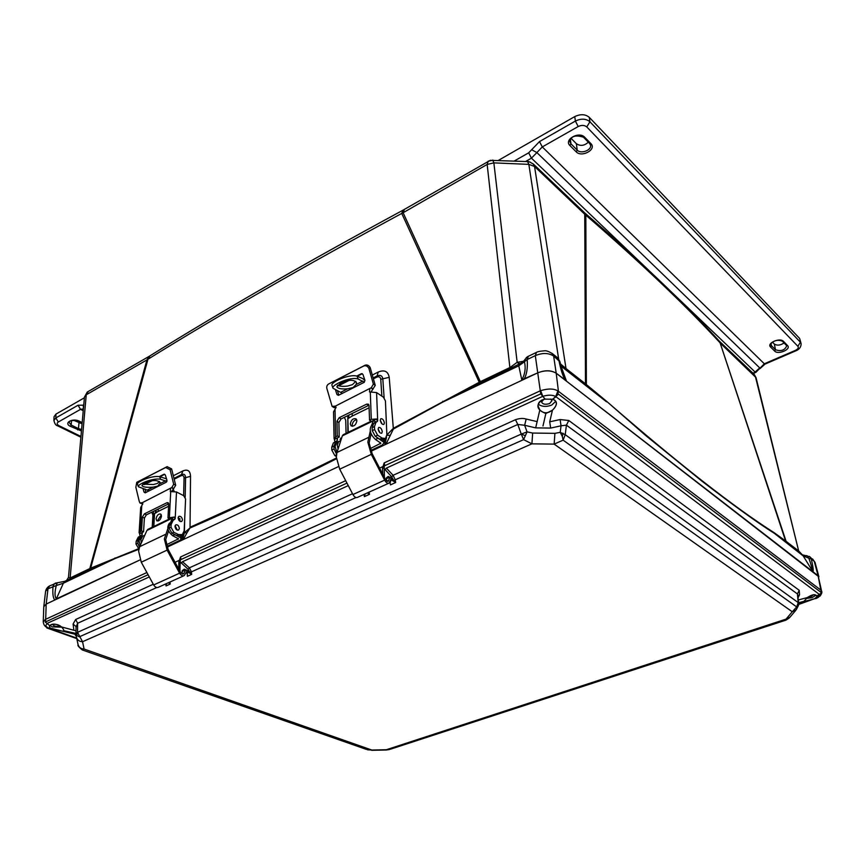 <?xml version="1.0" encoding="UTF-8"?>
<svg xmlns="http://www.w3.org/2000/svg" width="865" height="865" viewBox="0 0 865 865"><rect width="100%" height="100%" fill="white"/><g stroke="black" fill="none" stroke-linecap="round" stroke-linejoin="round"><path stroke-width="1.3" d="M492.715 160.079L493.861 162.869L528.85 164.372L534.548 166.48L584.74 214.239L583.27 211.579M88.317 391.391L86.241 394.786L146.931 359.916L148.888 356.51M801.855 554.443L803.196 555.914L808.753 558.152L807.661 556.044L806.483 555.59M528.331 356.283L527.218 359.516C527.791 368.598 526.655 375.237 523.79 379.421L371.031 451.271L537.738 372.858L521.768 379.854L518.784 365.798L524.471 361.732L525.098 359.191M812.559 558.941L815.035 562.401L818.906 576.825L565.256 380.232C562.683 375.724 560.563 369.041 558.898 360.197L557.168 357.418M560.704 365.344L566.326 380.708L556.206 373.226L553.632 356.045L559.936 361.711M57.263 582.761L56.29 585.529L63.383 583.215L56.312 598.894C54.614 596.547 54.614 592.103 56.29 585.529L47.986 588.784L45.596 591.249L43.791 606.549L46.191 604.062L43.78 606.722L43.25 622C43.639 624.973 45.175 626.92 47.845 627.839L62.518 631.169L64.097 630.769L62.518 631.169L76.055 634.477M54.214 583.788L53.014 586.384C52.473 593.877 53.089 598.407 54.884 599.975L46.191 604.062L47.986 588.784L49.619 585.886L56.863 582.999M719.41 341.243L720.902 343.751L756.042 377.616L753.891 374.091M584.243 212.476L585.843 215.169C640.273 262.214 685.037 304.794 720.113 342.897L718.837 340.637M533.078 163.777L534.548 166.48L566.013 368.555L585.486 383.844L584.74 214.239L585.843 215.169L586.362 384.557L585.486 383.844L586.243 385.412L560.715 365.387M404.42 209.384L403.122 212.736L487.157 164.447L493.861 162.869L517.151 362.316L523.595 361.256M149.883 355.904L147.969 359.235C219.234 314.99 303.82 266.388 401.738 213.428L403.025 210.184M800.136 553.103L786.382 542.333L785.593 540.949L720.113 342.897L786.101 541.339L774.251 532.754C733.52 506.868 677.565 462.991 606.387 401.122L586.362 384.557L587.032 386.028L586.243 385.412M518.849 364.219L479.167 383.736L479.232 382.254L401.738 213.428L403.122 212.736L480.345 381.67L393.315 428.305L389.218 377.345C388.093 371.312 384.428 369.539 378.243 372.036L372.934 374.718M138.411 548.778L90.652 568.186L147.969 359.235L146.931 359.916L89.441 569.97L66.075 580.696M364.522 378.978L363.83 379.335M336.399 458.028L262.56 494.337L190.041 527.261L190.527 476.334C190.257 470.83 187.737 469.014 182.98 470.884L174.038 475.393M153.548 511.312L152.337 527.207M87.257 392.061L84.446 397.121L86.241 394.786L70.141 577.971L90.652 568.186L89.441 569.97M786.869 542.712L786.101 541.339L798.676 550.962L756.042 377.616M774.251 532.754L774.553 533.478C758.508 523.433 734.428 506.09 702.326 481.448L645.495 435.333L606.387 401.122M786.382 542.333L774.553 533.478L803.196 555.914L812.949 571.743C813.565 570.446 813.003 566.186 811.251 558.974L810.083 556.984L814.257 561.342L811.251 558.974L808.753 558.152C811.165 564.358 812.224 568.543 811.943 570.705M560.855 365.982L606.57 401.847L587.032 386.028M560.369 363.797L566.013 368.555L566.77 370.134M519.595 363.851L517.897 362.089M480.183 383.238L480.345 381.67L510.166 367.409L517.151 362.316L519.184 364.057M138.843 549.286L114.904 558.617L115.088 557.871M155.559 510.328L155.343 513.205L155.549 510.328M182.98 470.884L181.401 474.636L174.719 478.021M190.527 476.334L185.597 477.653C185.424 474.571 184.029 473.566 181.401 474.636L180.936 475.793C182.893 475.026 183.931 475.772 184.061 478.042L185.597 477.653L185.175 497.267M336.463 458.764C287.84 483.6 231.852 509.993 189.932 528.028L184.407 532.71L184.71 518.546M347.806 415.611L347.86 432.468M378.243 372.036L377.075 375.961L373.788 377.616M389.218 377.345L382.806 378.816C382.254 375.648 380.341 374.696 377.075 375.961L376.675 377.205C379.011 376.275 380.373 376.967 380.751 379.281L382.806 378.816L384.125 397.824M442.804 401.295L442.869 402.041L393.337 429.072L393.315 428.305L386.882 434.998M479.167 383.736L442.869 402.041L518.784 365.798L519.551 363.884C521.422 362.64 521.076 363.906 524.763 359.862L527.65 356.629L526.093 357.851M65.362 581.042L63.383 583.215L114.904 558.617L90.122 569.646M84.446 397.121L68.465 577.485L70.141 577.971L69.643 579.42M819.544 594.179L819.274 594.374C820.128 596.039 818.906 597.466 815.609 598.645L820.215 595.931C821.75 593.617 822.237 592.082 821.663 591.357L818.117 575.744L556.206 373.226C551.102 370.188 544.939 370.069 537.738 372.858L535.316 355.645L527.218 359.516L524.471 361.732C525.898 368.328 525.001 374.372 521.768 379.854M338.485 466.581L167.075 547.199L338.485 466.581M146.888 572.522L45.683 619.275L46.191 604.062L140.162 559.86L56.312 598.894M798.676 550.962L802.374 554.854L807.661 556.044M519.962 363.689L518.87 364.208M182.493 539.576L184.407 532.71L186.927 532.862L183.261 539.598L182.493 539.576L182.623 534.408M189.932 528.028L186.927 532.862M393.337 429.072L385.995 444.232L385.012 444.275L386.547 437.106M390.072 435.333L386.871 435.3M551.881 353.255L553.632 356.045C548.572 352.812 542.463 352.671 535.316 355.645L536.408 352.412M815.035 562.401L814.257 561.342L818.117 575.744L820.842 590.092L558.433 391.315L557.903 390.958L555.708 396.548C552.605 394.808 548.302 394.732 542.798 396.321L545.112 399.122L542.085 399.944C539.187 401.555 537.868 403.62 538.116 406.139L539.825 409.988L535.673 427.872L550.67 428.078L561.05 425.796L560.217 432.327L554.908 433.354L532.656 433.051L531.91 443.842L554.141 444.113L792.264 611.76L786.058 619.124L386.352 749.728L371.788 750.041L84.089 649.042L82.543 641.722L531.91 443.842L523.595 439.647L521.281 434.089L77.536 632.326L82.543 641.722C79.299 641.571 77.266 640.046 76.444 637.137L76.001 633.807M809.067 556.292L810.083 556.984L809.067 556.292M566.326 380.708L562.834 373.366M55.23 583.194L64.799 581.312L66.529 580.48L68.465 577.485M532.656 433.051L527.055 431.873L523.595 439.647L79.342 636.813L76.78 635.418L75.99 633.731L77.536 632.326L77.634 623.265L76.066 627.114M535.673 427.872L524.644 425.277L527.055 431.873L521.281 434.089L517.789 424.456L524.644 425.277L526.169 419.038C523.12 418.087 519.551 418.303 515.475 419.709L517.789 424.456L395.262 479.805L393.099 475.296L515.475 419.709M798.546 605.078L798.211 602.581L565.223 434.673L563.115 440.155L554.141 444.113L554.908 433.354M798.373 605.63L796.697 606.916L798.211 602.581L797.411 593.941L799.228 590.308L568.792 420.509L560.109 419.547L561.05 425.796L566.413 425.158L568.792 420.509M798.73 603.056L797.411 593.941L566.413 425.158L565.223 434.673L560.217 432.327L562.293 436.36L563.115 440.155L796.697 606.916L792.264 611.76L796.243 609.793L798.449 605.446M49.965 625.438L52.333 626.898L61.772 627.168M76.769 638.608L46.797 627.936L50.419 628.141L49.392 626.649L49.792 625.665L45.272 622.065L148.077 574.706M76.001 630.812L61.48 626.93C57.555 624.271 54.095 623.503 51.089 624.627L49.792 625.665L47.38 623.751C45.164 625.092 45.531 626.52 48.483 628.033L76.65 638.078M379.594 468.084L540.766 393.867L545.112 399.122L552.562 399.252L558.455 394.18L821.501 592.73L814.635 598.721L803.347 601.705M550.67 428.078L549.718 421.817L552.465 410.161C555.33 407.502 556.595 404.993 556.26 402.614L554.779 400.16L552.562 399.252L556.022 396.765L819.123 594.244L816.744 596.266L816.138 595.25C814.322 594.158 811.392 594.925 807.337 597.564L798.438 599.932M538.333 403.966L539.252 404.852C542.723 406.831 546.896 406.896 551.762 405.058L555.784 401.263M52.906 624.173L52.754 624.552C53.825 626.336 56.279 626.833 60.139 626.011M807.78 597.25L810.916 596.742L813.305 594.861M543.793 399.349L541.598 402.041C542.733 404.355 545.415 404.852 549.664 403.512L552.011 400.625L550.497 399.014M82.683 650.08L366.165 749.317L371.788 750.041L367.603 749.814M76.531 637.559L78.055 644.501C78.877 647.377 80.888 648.891 84.089 649.042L82.24 649.929C78.618 646.879 77.266 645.225 78.164 644.966M371.647 750.312L386.125 750.009L390.612 749.155L785.798 620.183L786.058 619.124L789.994 617.167L795.659 610.474M76.185 635.591L75.59 635.407L76.25 635.991M73.817 629.731L73.082 624.022L76.044 626.563M798.038 595.585L799.541 594.731L799.228 590.308M367.376 492.909L369.485 494.326L368.371 492.455M364.533 494.185L364.392 496.618L365.084 493.937M189.392 572.965L190.019 572.122L189.37 571.441L188.592 572.457L191.662 574.403L190.019 572.122L191.414 571.873L189.392 567.829L352.52 493.731M187.197 573.43L187.391 576.328L187.37 573.376L186.689 572.933L188.592 572.457M168.405 582.729L170.189 584.07L169.302 582.329M166.145 583.745L166.015 585.951L166.534 583.572M156.77 587.53L77.634 623.265L75.666 619.491L153.278 584.243M392.191 480.421L395.683 482.529L393.034 479.307L391.834 480.161L392.559 478.961L393.034 479.307L391.683 476.82L393.099 475.296L386.374 468.116L542.798 396.321L540.647 390.645L384.179 462.894L384.839 465.662M73.082 624.022L75.666 619.491M552.465 410.161C547.729 413.686 543.512 413.621 539.825 409.988M389.888 481.946L390.472 484.876L395.683 482.529L395.262 479.805L393.024 481.005M390.05 481.502L390.634 481.535M806.202 598.494L812.105 597.618L816.03 595.174M178.698 568.965L178.86 561.882L180.547 556.974L181.055 559.514M149.299 576.944L47.002 623.449M45.759 621.827L45.229 619.513L43.25 622M46.148 621.643L45.229 619.513M382.795 474.258L382.471 468.246L384.179 462.894L384.374 477.307M821.663 591.357L821.101 590.33L820.928 592.276M821.101 590.33L820.69 592.103M557.903 390.958C553.924 388.515 548.172 388.407 540.647 390.645M391.683 476.82L383.887 468.257L382.471 468.246M386.417 480.756L386.396 477.891L388.201 476.431L389.596 477.242M186.699 571.592L188.213 572.241L189.37 571.441L188.073 569.224L180.169 561.882L180.547 556.974L345.697 480.67M181.174 573.29L181.996 573.236L182.158 570.716L184.267 569.181L185.737 569.808M557.514 394.991L558.433 391.315L556.206 373.226C551.124 370.112 544.972 369.993 537.738 372.858L540.722 393.889M178.86 561.882L180.169 561.882L179.952 571.289M386.396 477.891L386.406 478.529M386.45 480.583L386.655 477.588L388.028 477.956M182.158 570.716L182.191 571.289M181.996 573.236L182.71 570.284L184.202 570.511M798.687 604.451L812.527 599.456C805.337 601.694 802.482 602.321 803.963 601.316L798.698 602.71M542.982 425.991L545.837 413.535L552.497 410.14C557.72 404.798 557.741 401.176 552.562 399.252M816.744 596.266C815.5 593.855 812.376 594.287 807.369 597.553L803.963 601.316M49.792 625.665L51.089 624.627C57.393 623.481 61.729 625.525 64.097 630.769L75.979 633.429M50.419 628.141L62.485 631.169M545.112 399.122L542.085 399.944C535.467 405.166 536.722 409.696 545.837 413.535M175.076 562.272L346.962 483.103M370.274 431.127L367.83 442.177L371.29 454.374L384.644 480.14C386.168 482.735 387.661 483.719 389.12 483.092L391.185 478.486L390.018 477.058L388.212 481.297L385.531 479.524L372.188 453.79L369.128 442.999L371.096 433.808M343.459 434.598L342.335 435.852L336.961 452.482L336.355 457.142L339.696 469.187L352.931 494.531C354.445 497.072 355.947 498.035 357.45 497.386L388.709 483.276M373.529 420.444L371.399 425.688C369.009 429.883 370.361 434.479 375.442 439.452L380.87 443.204L370.112 448.675M374.34 423.007L375.291 421.385M390.018 477.058L386.633 478.594M335.35 406.128L332.117 406.409L327.208 389.639C326.267 387.142 326.721 385.26 328.559 384.017L363.808 365.971C365.949 365.354 367.647 366.154 368.89 368.371L373.377 384.082L371.301 387.725L335.35 406.128L336.117 407.361L333.544 411.827L334.063 438.512L337.274 435.819L336.972 421.255L339.145 417.709L366.641 404.139L368.49 404.193L369.02 405.469L369.539 420.163L371.463 421.406L376.556 419.006L377.443 421.341L375.118 422.466L375.356 421.806L373.637 420.412M380.286 420.217L380.805 418.714C382.546 418.53 383.736 419.925 384.384 422.909L383.855 424.434C382.114 424.618 380.924 423.212 380.286 420.217M380.286 420.282L382.071 423.969M378.156 428.986L378.686 427.451C380.449 427.267 381.649 428.672 382.287 431.667L381.757 433.214C379.995 433.408 378.794 432.003 378.156 428.986L379.962 432.781M341.621 438.036L340.648 438.123L340.367 441.064M340.897 440.296L340.086 439.474M362.251 373.723L357.299 376.243M349.146 380.395L338.615 385.758M337.426 390.645L338.766 395.013L336.972 394.559L335.512 389.974M328.559 384.017L365.095 365.214C367.236 364.598 368.923 365.387 370.177 367.603L375.269 385.368L370.977 392.072M336.117 407.523L334.031 407.642L332.355 406.561M361.873 373.626L362.976 374.513L364.943 380.427L364.154 382.352L338.41 395.337L336.972 394.559M361.289 373.734L356.715 376.059M347.687 380.665L338.064 385.563M368.998 405.22L341.07 418.941L338.896 422.477L339.21 437.03L337.274 435.819M337.209 438.058L337.155 440.804L334.917 441.885L334.398 439.42L339.21 437.03M377.681 420.682L376.578 392.569L369.517 391.932L369.788 388.904M376.556 419.006L371.28 419.32L369.539 420.163M376.578 392.569L383.454 397.219L385.422 400.917L386.871 434.641L385.552 438.458L382.092 438.079L377.616 435.203L374.588 429.548L374.48 426.607L375.951 422.369L377.443 421.341L373.626 423.493L372.145 427.721L372.253 430.673L375.28 436.317L379.757 439.193L383.217 439.561L384.936 438.739M336.561 454.168L334.063 448.989L334.009 446.081L335.609 441.853L333.371 442.934L337.155 440.804L333.371 442.934L331.76 447.162L331.814 450.07L334.82 455.596L336.355 456.536M344.389 417.298L345.73 420.401L346.054 433.333M334.398 439.42L334.063 438.512M375.951 422.369L373.637 423.493L375.951 422.369M350.303 423.969C351.19 419.817 353.125 418.119 356.088 418.876L356.877 420.758C355.991 424.92 354.066 426.629 351.104 425.883L350.303 423.969M356.661 419.666C354.055 420.271 352.563 422.109 352.185 425.18L352.423 426.294M337.08 442.242L335.036 446.297L336.961 452.482L368.36 437.485M340.637 441.096L338.702 441.464L337.285 445.216L338.074 449.043M378.243 429.678L379.497 432.295M340.518 383.206L336.842 386.806C337.945 388.644 341.534 389.304 347.622 388.807L353.071 387.542L356.175 384.482L356.51 382.546C353.72 379.346 348.39 379.562 340.518 383.206M337.437 385.293C339.837 386.396 343.286 386.633 347.795 386.017L352.444 384.644L355.796 381.389M382.784 439.788L383.865 443.085L382.222 445.075L370.717 450.492M352.217 413.438L352.185 416.076L347.86 418.638L348.217 432.295M382.86 441.615L375.929 436.739M380.384 420.985L380.362 420.347M364.349 382.222L358.132 379C350.087 376.275 330.83 385.368 332.982 388.212L342.399 393.326M332.928 388.028L332.019 385.476C329.857 382.622 349.103 373.561 357.126 376.189L362.608 378.513L364.943 380.438M167.81 528.699L164.35 538.917L167.096 550.108L179.596 573.181C181.055 575.495 182.612 576.285 184.288 575.56L186.991 571.019L185.813 569.776L183.445 573.949L180.623 572.522L168.134 549.47L165.702 539.565L168.534 531.045M148.239 529.196L146.899 530.483L139.654 546.691L138.616 551.146L141.276 562.207L153.667 584.956C155.116 587.216 156.684 587.995 158.381 587.259L183.823 575.776M146.899 530.483L172.34 518.167L170.935 521.454M185.813 569.776L182.429 571.311M142.26 502.706L139.892 502.943L139.287 501.495L135.848 487.255L136.757 482.313L165.658 467.511L170.113 469.771L173.692 484.238L171.821 487.536L142.26 502.706L142.779 503.917L140.692 507.506L139.092 532.721L141.536 530.84L142.39 517.086L144.369 513.875L166.934 502.727L168.167 502.716L168.697 504.133L167.972 518.005L169.983 519L174.168 517.032L175.206 518.546L172.989 520.103L173.303 519.454L171.778 518.189M178.136 517.843L178.86 516.362C180.807 516.016 182.007 517.216 182.45 519.995L181.737 521.476C179.779 521.822 178.59 520.611 178.136 517.843M178.255 517.183L180.439 521.573M175 526.363L175.725 524.86C177.693 524.504 178.904 525.715 179.347 528.493L178.612 530.007C176.644 530.364 175.444 529.153 175 526.363M175.13 525.671L177.314 530.115M146.142 532.17L145.19 534.3M164.718 474.301L159.906 476.756M152.143 480.702L144.563 484.562M145.082 489.082L145.947 492.336L144.012 492.077L143.039 488.584M136.757 482.313L167.15 466.657L171.616 468.906L175.692 485.276L171.843 491.461M142.768 504.036L140.098 503.052M164.253 474.193L165.334 475.036L166.999 480.453L166.34 482.173L145.179 492.845L144.012 492.077M163.917 474.279L159.279 476.637M150.769 480.972L143.958 484.443M168.697 503.863L146.38 514.848L144.401 518.059L143.558 531.802L141.536 530.84M141.925 532.645L141.871 535.143L140.033 536.03L139.622 533.759L143.558 531.802M175.206 518.546L176.492 491.98L170.286 491.547L170.556 488.552M174.168 517.032L167.972 518.005M176.492 491.98L183.726 495.699L185.586 499.008L184.159 530.861L182.353 534.602L178.547 534.581L173.843 532.299L170.989 527.239L171.129 524.46L173.151 520.308L174.892 519.195L171.248 521.227L169.226 525.379L169.086 528.158L171.94 533.208L176.644 535.489L181.65 534.938M138.259 537.154L141.871 535.143L138.259 537.154L136.162 541.295L135.989 544.042L138.897 549.037M139.427 547.231L137.827 543.155L138 540.409L140.098 536.268L138.27 537.154M151.721 512.221L152.932 515.032L152.229 527.261M139.622 533.759L139.092 532.721M173.151 520.308L171.248 521.227L173.151 520.308M156.078 518.773C156.9 515.237 158.446 513.659 160.717 514.048L161.485 516.124C160.663 519.67 159.117 521.238 156.846 520.86L156.078 518.773M161.333 514.88L158.046 519.735L158.208 520.99M141.557 536.56L138.984 540.571L140.173 545.534M144.66 535.489L142.693 536.008L140.833 539.684L141.309 543.004M175.054 525.92L177.065 530.007M144.412 483.211L141.903 485.579C143.06 487.125 146.812 487.633 153.137 487.125L157.873 486.087L160.252 482.638C157.311 479.653 152.024 479.837 144.412 483.211M142.866 484.141L153.408 484.541L157.43 483.394L159.538 481.546M180.071 535.705L179.996 537.425L181.272 538.938L180.136 540.214L166.804 546.485M158.263 508.998L158.144 511.431L154.554 513.594L153.808 526.493M179.996 537.425L173.032 533.737M169.799 522.936L169.486 523.087C166.469 527.293 167.551 531.51 172.74 535.727L178.525 538.83L166.296 544.842M179.758 521.206L179.877 518.567M166.923 481.481L160.587 479.286L159.722 476.712C151.526 475.134 135.892 482.259 137.513 484.216L138.357 486.714L149.137 490.855M173.043 489.028L174.189 491.342M159.722 476.712L166.588 478.853M172.286 491.374L171.962 490.725M138.357 486.714C136.735 484.778 152.381 477.61 160.587 479.286M668.98 289.667L755.134 372.047L759.719 367.906L536.884 152.575L531.456 158.165L648.653 270.226M578.198 126.528L575.398 121.057C581.193 118.332 586.027 118.57 589.919 121.76L586.773 126.928C584.459 125.047 581.604 124.917 578.198 126.528L542.29 146.931L539.511 141.568L531.651 149.731L536.884 152.575L542.29 146.931L764.336 363.787L755.902 372.339L752.81 373.053M576.177 151.808C581.68 157.906 597.034 149.418 590.882 143.601L584.664 137.221C579.009 130.95 563.58 139.697 569.905 145.515L576.177 151.808L577.204 150.121L570.943 143.817L569.83 141.601C570.932 136.173 575.463 134.702 583.442 137.189L584.664 137.221M539.511 141.568L575.398 121.057L574.749 116.591C580.491 113.888 585.324 114.126 589.238 117.294L799.638 338.442L801.087 343.535C801.336 348.757 796.33 350.703 796.103 350.714L795.389 350.39L764.336 363.787L765.093 364.079L796.016 350.747M574.749 116.591L498.489 160.328M799.638 338.442L801.087 343.535M571.138 138.411L576.371 143.709C580.404 146.315 584.383 145.807 588.319 142.195M772.51 342.226L774.348 344.086C777.181 345.773 780.425 345.394 784.068 342.951M83.235 410.745L80.532 409.361L83.397 408.907M84.381 397.803L55.955 414.108L54.041 416.714L53.911 420.563L55.836 417.936L78.045 405.242L83.289 405.188L83.408 408.767M73.601 420.271L82.078 423.807M527.888 356.51L536.008 352.606C537.37 351.687 540.106 351.104 544.215 350.844C545.966 350.422 548.713 351.385 552.465 353.709L557.741 357.872L559.915 361.613L562.801 373.258M525.293 435.733L521.39 434.035M76.78 635.418L77.472 632.337M563.083 433.257L562.293 436.36M558.617 358.791L528.85 164.372L527.553 161.593M527.693 161.582L530.386 162.155M510.036 368.977L487.157 164.447L488.206 161.149M488.152 161.171L493.115 160.23M798.99 552.216L755.394 376.556L754.28 374.459L719.183 341.005C683.966 302.642 639.127 259.911 584.664 212.844L533.489 164.177C525.671 159.474 529.153 162.544 527.78 161.593L490.271 160.339L402.636 210.39C304.988 263.23 220.575 311.843 149.386 356.207L87.56 391.877M156.003 512.88L156.23 510.004M174.903 478.853L180.936 475.793M184.061 478.042L183.618 495.645M348.79 418.184L348.779 415.135M374.026 378.535L376.675 377.205M380.751 379.281L381.854 396.138M384.655 438.879L385.012 444.275M50.192 585.605L49.619 585.886C47.445 587.119 46.115 588.914 45.596 591.249M363.97 494.445L364.392 496.618L369.485 494.326L369.15 492.109M187.402 574.263L187.391 576.328L191.662 574.403L191.414 571.873L355.991 497.537M165.756 583.929L166.015 585.951L170.189 584.07L170.005 582.004M75.59 635.407L74.736 633.915M799.541 594.731L798.211 597.542M526.169 419.038L537.208 421.633M549.718 421.817L560.109 419.547M390.299 480.854L391.834 480.161L390.785 479.556M798.719 604.235L814.635 598.721M803.758 601.78L798.73 603.121M188.073 569.224L189.392 567.829L182.558 561.677L348.271 485.6M186.116 572.716L186.689 572.933L186.126 572.695M384.957 469.641L386.374 468.116M181.228 563.083L182.558 561.677M390.699 477.891L392.559 478.961M185.932 569.894L188.862 571.17M388.201 476.431L386.633 478.021M184.267 569.181L182.483 570.77M387.282 481.351L388.612 480.745M384.644 480.14L352.931 494.531M371.29 454.374L339.696 469.187M373.377 420.812L342.335 435.852M335.771 407.696L333.868 406.464M375.269 385.368L373.377 384.082M371.301 387.725L373.183 389.012M370.177 367.603L368.89 368.371M364.803 365.344L363.516 366.1M334.236 406.28L336.117 407.491M370.912 387.92L372.804 389.207M337.361 437.939L337.404 440.144M336.972 421.255L338.896 422.477M339.145 417.709L341.07 418.941M366.641 404.139L368.544 405.404M371.28 419.32L370.296 392.191M335.047 409.761L335.598 436.641M382.092 438.079L379.757 439.193M377.616 435.203L375.28 436.317M374.588 429.548L372.253 430.673M374.48 426.607L372.145 427.721M331.76 447.162L334.009 446.081M331.814 450.07L334.063 448.989M334.82 455.596L336.463 454.817M375.442 439.452L377.767 438.35M380.319 443.864L380.265 442.545M369.106 407.761L352.185 416.076M358.132 379L357.126 376.189M340.961 392.169L347.622 388.807M356.175 384.482L362.943 381.065M165.334 534.429L139.654 546.691M182.407 574.079L183.942 573.387M179.596 573.181L153.667 584.956M167.096 550.108L141.276 562.207M142.779 503.776L141.071 502.922M175.692 485.276L173.692 484.238M171.821 487.536L173.811 488.563M171.616 468.906L170.113 469.771M166.988 466.732L165.496 467.587M141.373 502.77L142.757 503.462M171.519 487.698L173.497 488.725M142.325 532.397L142.195 534.494M142.39 517.086L144.401 518.059M144.369 513.875L146.38 514.848M166.934 502.727L168.664 503.603M169.399 517.313L170.708 491.688M141.752 506.111L140.152 531.51M178.547 534.581L176.644 535.489M173.843 532.299L171.94 533.208M170.989 527.239L169.086 528.158M171.129 524.46L169.226 525.379M136.162 541.295L138 540.409M135.989 544.042L137.827 543.155M172.74 535.727L174.644 534.83M178.136 539.252L178.179 538.365M168.578 506.295L158.144 511.431M147.656 489.893L153.137 487.125M160.176 483.567L165.734 480.756M525.552 161.496L531.456 158.165L528.677 152.824L514.286 161.009M531.651 149.731L528.677 152.824M787.507 345.503L783.485 341.361C779.895 337.307 766.401 343.232 770.574 347.006L774.651 351.093C778.197 355.05 791.54 349.287 787.507 345.503L786.393 345.34L782.425 341.264M586.773 126.928L797.887 346.303C798.86 347.708 798.017 349.071 795.389 350.39M770.574 347.006L771.407 345.643L770.877 344.67C770.185 343.394 775.905 338.302 782.371 341.21L783.485 341.361M786.566 345.492L786.718 345.859C784.836 350.293 781.095 351.579 775.483 349.741L774.651 351.093M774.348 344.086L775.483 349.741L771.407 345.643L771.039 343.794M569.905 145.515L570.943 143.817L570.381 139.406M589.508 143.255L590.882 143.601M589.93 143.752L590.514 145.093C591.93 150.164 580.891 154.316 577.204 150.121L576.371 143.709M589.238 117.294L589.919 121.76L800.395 342.216L797.887 346.303M78.045 405.242L80.532 409.361L58.301 422.001C56.614 423.212 56.841 424.445 58.982 425.688L80.964 436.457M82.186 422.617L79.429 421.233C72.649 417.665 63.21 423.017 70.379 426.326L81.44 430.975M55.955 414.108L55.836 417.936L58.301 422.001M81.58 429.483L78.466 428.618L77.677 429.927M78.964 422.942L78.466 428.618L71.168 425.007L70.379 426.326M71.579 420.563L71.168 425.007L69.059 422.336C69.903 420.304 73.201 419.947 78.953 421.277L79.429 421.233M53.911 420.563C54.722 423.796 55.944 425.537 57.587 425.807L58.982 425.688M75.99 633.742L76.044 626.52M389.445 749.533L386.201 750.009M789.377 617.891L785.917 620.151M798.752 603.802L798.525 605.208M186.991 573.376L186.375 572.965M390.396 482.216L390.093 481.556M343.059 434.781L371.128 421.19M365.095 365.214L363.808 365.971M336.453 442.545L338.702 441.464M383.865 443.085L383.714 439.323M372.458 425.169L371.399 425.688M147.785 529.412L169.637 518.827M167.15 466.657L165.658 467.511M140.844 536.895L142.693 536.008M181.272 538.938L181.455 535.024M755.805 372.382L753.253 373.475M760.065 368.566L764.995 364.122M589.66 143.568L583.497 137.243M589.714 143.622L590.514 145.093M82.164 422.877L79.007 421.309M80.888 437.214L57.771 425.894"/></g></svg>
